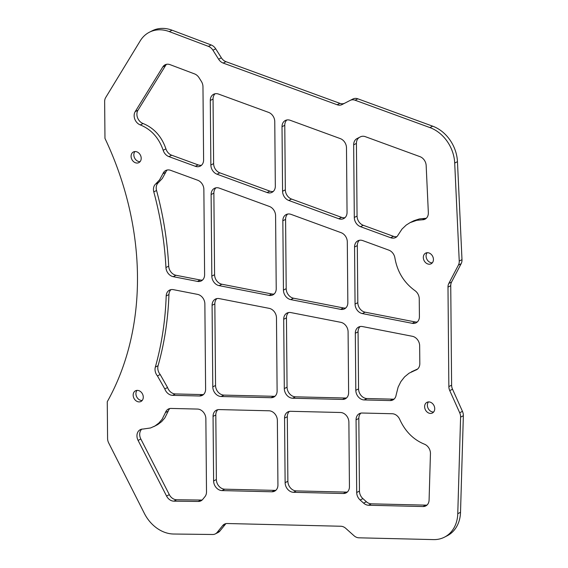 <?xml version="1.0" encoding="UTF-8"?>
<svg xmlns="http://www.w3.org/2000/svg" width="568" height="568" viewBox="0 0 568 568"><rect width="100%" height="100%" fill="white"/><g stroke="black" fill="none" stroke-linecap="round" stroke-linejoin="round"><path stroke-width="0.85" d="M428.343 212.609A8.556 6.83 63 0 1 428.35 212.957A8.556 6.83 63 0 1 425.02 219.17A8.556 6.83 63 0 1 422.4 219.773L416.735 220.32L410.089 222.635L406.255 225.042L402.009 229.067L398.14 234.932A8.556 6.83 63 0 1 395.598 237.552A8.556 6.83 63 0 1 390.692 237.729L360.502 226.689A8.556 6.83 63 0 1 354.304 217.48L353.665 144.819A8.556 6.83 63 0 1 356.988 138.606L360.41 136.852A8.556 6.83 63 0 1 360.424 136.852A8.556 6.83 63 0 1 365.33 136.668L419.972 156.654A8.556 6.83 63 0 1 426.163 165.522L428.343 212.609M165.941 267.549C164.642 242.323 160.595 217.104 153.8 191.899A8.556 6.83 63 0 1 155.767 183.897L159.565 179.871L162.924 173.73A8.556 6.83 63 0 1 165.735 170.514A8.556 6.83 63 0 1 170.641 170.336L197.664 180.219A8.556 6.83 63 0 1 203.862 189.428L204.608 274.706A8.556 6.83 63 0 1 201.278 280.919A8.556 6.83 63 0 1 197.458 281.401L173.226 276.673A8.556 6.83 63 0 1 165.941 267.549L168.696 266.144C167.397 240.917 163.35 215.705 156.555 190.493L153.8 191.899M274.763 121.587L275.324 186.126A8.556 6.83 63 0 1 271.994 192.346A8.556 6.83 63 0 1 267.088 192.524L217.068 174.227A8.556 6.83 63 0 1 210.863 165.018L210.295 100.472A8.556 6.83 63 0 1 213.632 94.26A8.556 6.83 63 0 1 218.538 94.075L268.558 112.372A8.556 6.83 63 0 1 274.763 121.587M164.805 388.924L157.442 375.924A8.556 6.83 63 0 1 155.327 367.12C161.702 344.485 165.323 320.764 166.19 295.964A8.556 6.83 63 0 1 169.52 290.134A8.556 6.83 63 0 1 173.339 289.652L197.572 294.38A8.556 6.83 63 0 1 204.863 303.901L205.609 389.172A8.556 6.83 63 0 1 202.272 395.385A8.556 6.83 63 0 1 199.546 395.995L172.608 395.342A8.556 6.83 63 0 1 164.805 388.924L167.56 387.518L160.197 374.518L157.442 375.924M166.559 496.049L138.088 440.406A8.556 6.83 63 0 1 140.275 429.664A8.556 6.83 63 0 1 142.98 429.06L150.598 427.952L155.007 425.957L158.891 423.025L162.128 419.255L165.458 412.553A8.556 6.83 63 0 1 168.376 409.038A8.556 6.83 63 0 1 171.11 408.435L197.486 409.066A8.556 6.83 63 0 1 205.864 418.701L206.504 491.867A8.556 6.83 63 0 1 204.984 496.61L202.74 499.371A8.556 6.83 63 0 1 200.93 500.848A8.556 6.83 63 0 1 198.267 501.459L173.872 501.161A8.556 6.83 63 0 1 166.559 496.049L169.314 494.643L140.836 439L138.088 440.406M276.474 317.874L277.113 390.89A8.556 6.83 63 0 1 273.783 397.103A8.556 6.83 63 0 1 271.05 397.706L221.179 396.514A8.556 6.83 63 0 1 212.794 386.872L212.084 305.307A8.556 6.83 63 0 1 215.421 299.095A8.556 6.83 63 0 1 219.234 298.605L269.182 308.353A8.556 6.83 63 0 1 276.474 317.874M275.586 215.662L276.226 288.679A8.556 6.83 63 0 1 272.889 294.891A8.556 6.83 63 0 1 269.069 295.381L219.127 285.633A8.556 6.83 63 0 1 211.829 276.112L211.119 194.547A8.556 6.83 63 0 1 214.448 188.335A8.556 6.83 63 0 1 219.362 188.15L269.381 206.447A8.556 6.83 63 0 1 275.586 215.662M170.066 64.653L194.54 73.897A8.556 6.83 63 0 1 199.056 77.731L201.356 81.38A8.556 6.83 63 0 1 202.968 86.734L203.607 159.899A8.556 6.83 63 0 1 200.277 166.112A8.556 6.83 63 0 1 195.364 166.296L168.916 156.619A8.556 6.83 63 0 1 163.172 150.272C158.891 137.868 151.28 129.419 140.324 124.924A8.556 6.83 63 0 1 135.212 111.626L162.817 66.925A8.556 6.83 63 0 1 165.082 64.809A8.556 6.83 63 0 1 170.066 64.653M271.873 491.781L221.996 490.589A8.556 6.83 63 0 1 213.618 480.947L213.057 416.401A8.556 6.83 63 0 1 216.387 410.188A8.556 6.83 63 0 1 219.12 409.585L268.991 410.785A8.556 6.83 63 0 1 277.369 420.419L277.937 484.965A8.556 6.83 63 0 1 274.6 491.178A8.556 6.83 63 0 1 271.873 491.781L274.628 490.376L224.75 489.183L221.996 490.589M346.487 147.815L347.048 212.361A8.556 6.83 63 0 1 343.718 218.573A8.556 6.83 63 0 1 338.805 218.758L288.785 200.461A8.556 6.83 63 0 1 282.58 191.246L282.019 126.707A8.556 6.83 63 0 1 285.349 120.487A8.556 6.83 63 0 1 290.262 120.309L340.282 138.599A8.556 6.83 63 0 1 346.487 147.815M348.092 331.847L348.617 392.609A8.556 6.83 63 0 1 345.287 398.821A8.556 6.83 63 0 1 342.554 399.425L292.683 398.232A8.556 6.83 63 0 1 284.305 388.59L283.702 319.28A8.556 6.83 63 0 1 287.032 313.067A8.556 6.83 63 0 1 290.851 312.577L340.8 322.326A8.556 6.83 63 0 1 348.092 331.847M347.304 241.89L347.836 302.652A8.556 6.83 63 0 1 344.506 308.864A8.556 6.83 63 0 1 340.686 309.354L290.738 299.606A8.556 6.83 63 0 1 283.446 290.085L282.843 220.774A8.556 6.83 63 0 1 286.173 214.562A8.556 6.83 63 0 1 291.079 214.384L341.098 232.674A8.556 6.83 63 0 1 347.304 241.89M343.377 493.5L293.507 492.3A8.556 6.83 63 0 1 285.122 482.665L284.561 418.119A8.556 6.83 63 0 1 287.891 411.906A8.556 6.83 63 0 1 290.624 411.303L340.495 412.496A8.556 6.83 63 0 1 348.88 422.138L349.441 486.684A8.556 6.83 63 0 1 346.111 492.896A8.556 6.83 63 0 1 343.377 493.5L346.132 492.094L296.262 490.901L293.507 492.3M419.66 345.813L419.816 363.577A8.556 6.83 63 0 1 416.486 369.789A8.556 6.83 63 0 1 415.591 370.151L409.059 373.204L404.565 376.896L400.887 381.589L398.132 387.12L396.123 395.03A8.556 6.83 63 0 1 392.871 399.964A8.556 6.83 63 0 1 390.138 400.568L364.187 399.943A8.556 6.83 63 0 1 355.809 390.308L355.312 333.253A8.556 6.83 63 0 1 358.642 327.04A8.556 6.83 63 0 1 362.462 326.557L412.368 336.291A8.556 6.83 63 0 1 419.66 345.813M394.923 258.028C397.309 271.774 403.969 282.63 414.903 290.603A8.556 6.83 63 0 1 419.255 298.846L419.411 316.617A8.556 6.83 63 0 1 416.074 322.83A8.556 6.83 63 0 1 412.254 323.32L362.349 313.579A8.556 6.83 63 0 1 355.057 304.058L354.56 247.009A8.556 6.83 63 0 1 357.89 240.796A8.556 6.83 63 0 1 362.803 240.612L388.824 250.133A8.556 6.83 63 0 1 394.923 258.028M423.025 506.542L368.547 505.236A8.556 6.83 63 0 1 363.612 503.127L360.147 500.025A8.556 6.83 63 0 1 356.704 492.499L356.065 419.837A8.556 6.83 63 0 1 359.402 413.625A8.556 6.83 63 0 1 362.135 413.021L392.225 413.738A8.556 6.83 63 0 1 399.751 419.461C405.225 431.431 413.426 439.667 424.36 444.155A8.556 6.83 63 0 1 430.452 453.328A8.556 6.83 63 0 1 430.445 453.669L429.089 500.067A8.556 6.83 63 0 1 425.759 505.939A8.556 6.83 63 0 1 423.025 506.542L425.78 505.137L371.302 503.83L368.547 505.236M345.763 528.354L353.978 535.702A8.556 6.83 -117 0 0 358.912 537.811L433.526 539.6A34.229 27.328 -117 0 0 444.453 537.172A34.229 27.328 -117 0 0 457.765 513.692L460.598 417.132A8.556 6.83 -117 0 0 460.598 416.791A8.556 6.83 -117 0 0 459.697 412.758L449.764 390.614A8.556 6.83 63 0 1 448.855 386.588L447.989 287.117A8.556 6.83 63 0 1 448.826 283.425L458.404 265.093A8.556 6.83 -117 0 0 459.242 261.401A8.556 6.83 -117 0 0 459.235 261.053L454.705 163.059A34.229 27.328 -117 0 0 429.926 127.587L355.092 100.216A8.556 6.83 -117 0 0 350.186 100.401A8.556 6.83 -117 0 0 350.179 100.401L342.064 104.562A8.556 6.83 63 0 1 342.057 104.569A8.556 6.83 63 0 1 337.144 104.746L223.203 63.076A8.556 6.83 63 0 1 218.609 59.214L212.943 50.218A8.556 6.83 -117 0 0 208.428 46.377L169.307 31.609A34.229 27.328 -117 0 0 149.384 32.227A34.229 27.328 -117 0 0 140.047 41.152L105.712 97.518A8.556 6.83 -117 0 0 104.647 101.615L104.966 138.386A278.32 222.194 63 0 1 137.477 276.176A278.32 222.194 63 0 1 107.267 401.725L107.586 438.496A8.556 6.83 -117 0 0 108.729 443.026L144.166 513.01A34.229 27.328 -117 0 0 173.694 534.019L212.688 534.495A8.556 6.83 -117 0 0 215.343 533.885A8.556 6.83 -117 0 0 217.154 532.415L222.677 525.599A8.556 6.83 63 0 1 224.488 524.122A8.556 6.83 63 0 1 227.221 523.519L340.821 526.245A8.556 6.83 63 0 1 345.763 528.354M424.623 406.688A5.992 4.785 -117 0 0 427.271 412.162A5.992 4.785 -117 0 0 432.404 413.007A5.992 4.785 -117 0 0 434.733 408.662A5.992 4.785 -117 0 0 432.085 403.188A5.992 4.785 -117 0 0 426.959 402.336A5.992 4.785 -117 0 0 424.623 406.688M131.087 156.314A5.992 4.785 -117 0 0 133.736 161.788A5.992 4.785 -117 0 0 138.862 162.633A5.992 4.785 -117 0 0 141.198 158.28A5.992 4.785 -117 0 0 138.549 152.813A5.992 4.785 -117 0 0 133.416 151.961A5.992 4.785 -117 0 0 131.087 156.314M133.168 395.15A5.992 4.785 -117 0 0 135.816 400.625A5.992 4.785 -117 0 0 140.949 401.477A5.992 4.785 -117 0 0 143.278 397.124A5.992 4.785 -117 0 0 140.63 391.65A5.992 4.785 -117 0 0 135.504 390.798A5.992 4.785 -117 0 0 133.168 395.15M423.323 257.474A5.992 4.785 -117 0 0 425.972 262.949A5.992 4.785 -117 0 0 431.098 263.793A5.992 4.785 -117 0 0 433.434 259.448A5.992 4.785 -117 0 0 430.785 253.974A5.992 4.785 -117 0 0 425.652 253.122A5.992 4.785 -117 0 0 423.323 257.474M459.697 412.758L462.451 411.353A8.556 6.83 63 0 1 463.353 415.385A8.556 6.83 63 0 1 463.353 415.726L460.598 417.132M459.235 261.053L461.99 259.647A8.556 6.83 63 0 1 461.997 259.995A8.556 6.83 63 0 1 461.159 263.687L458.404 265.093M427.179 252.71A5.992 4.785 -117 0 0 426.078 256.069A5.992 4.785 -117 0 0 432.333 262.806M428.478 401.924A5.992 4.785 -117 0 0 427.377 405.282A5.992 4.785 -117 0 0 433.632 412.02M137.023 390.386A5.992 4.785 -117 0 0 135.922 393.745A5.992 4.785 -117 0 0 142.177 400.483M134.943 151.542A5.992 4.785 -117 0 0 133.842 154.908A5.992 4.785 -117 0 0 140.097 161.646M215.109 93.755A8.556 6.83 -117 0 0 213.05 99.066L213.618 163.612A8.556 6.83 -117 0 0 219.816 172.828L269.843 191.118A8.556 6.83 -117 0 0 273.272 191.444M215.932 187.831A8.556 6.83 -117 0 0 213.873 193.141L214.583 274.706A8.556 6.83 -117 0 0 221.875 284.227L271.824 293.976A8.556 6.83 -117 0 0 274.166 293.99M216.898 298.591A8.556 6.83 -117 0 0 214.839 303.901L215.549 385.466A8.556 6.83 -117 0 0 223.934 395.108L273.804 396.301A8.556 6.83 -117 0 0 275.061 396.201M286.826 119.983A8.556 6.83 -117 0 0 284.774 125.301L285.335 189.84A8.556 6.83 -117 0 0 291.54 199.056L341.56 217.352A8.556 6.83 -117 0 0 344.989 217.672M287.649 214.058A8.556 6.83 -117 0 0 285.59 219.376L286.201 288.679A8.556 6.83 -117 0 0 293.493 298.2L343.441 307.948A8.556 6.83 -117 0 0 345.777 307.962M288.509 312.563A8.556 6.83 -117 0 0 286.457 317.874L287.06 387.184A8.556 6.83 -117 0 0 295.438 396.826L345.308 398.019A8.556 6.83 -117 0 0 346.565 397.92M163.172 150.272L165.927 148.866A8.556 6.83 -117 0 0 171.664 155.213L198.118 164.89A8.556 6.83 -117 0 0 201.548 165.21M168.696 266.144A8.556 6.83 -117 0 0 175.974 275.267L200.213 279.996A8.556 6.83 -117 0 0 202.556 280.017M167.56 387.518A8.556 6.83 -117 0 0 175.363 393.936L202.3 394.59A8.556 6.83 -117 0 0 203.55 394.483M153.779 426.632L157.762 424.552L161.646 421.619L164.883 417.849L168.213 411.147L165.458 412.553M155.327 367.12L158.082 365.714C164.457 343.079 168.078 319.358 168.944 294.558L166.19 295.964M155.767 183.897L158.522 182.491L162.32 178.466L165.678 172.324L162.924 173.73M167.212 170.009A8.556 6.83 -117 0 0 165.678 172.324M158.522 182.491A8.556 6.83 -117 0 0 156.555 190.493M170.996 289.63A8.556 6.83 -117 0 0 168.944 294.558M158.082 365.714A8.556 6.83 -117 0 0 160.197 374.518M169.86 408.534A8.556 6.83 -117 0 0 168.213 411.147M141.751 429.16A8.556 6.83 -117 0 0 140.836 439M169.314 494.643A8.556 6.83 -117 0 0 176.627 499.755L173.872 501.161M198.267 501.459L201.022 500.053L176.627 499.755M201.022 500.053A8.556 6.83 -117 0 0 202.208 499.946M165.927 148.866C161.646 136.462 154.027 128.013 143.079 123.519L140.324 124.924M166.559 64.305A8.556 6.83 -117 0 0 165.572 65.519L162.817 66.925M135.212 111.626L137.967 110.22L165.572 65.519M137.967 110.22A8.556 6.83 -117 0 0 143.079 123.519M217.864 409.684A8.556 6.83 -117 0 0 215.812 414.995L216.373 479.541A8.556 6.83 -117 0 0 224.75 489.183M274.628 490.376A8.556 6.83 -117 0 0 275.878 490.276M360.126 326.536A8.556 6.83 -117 0 0 358.067 331.847L358.564 388.902A8.556 6.83 -117 0 0 366.942 398.537L392.893 399.162A8.556 6.83 -117 0 0 394.149 399.063M417.693 368.959L411.395 371.848M359.374 240.292A8.556 6.83 -117 0 0 357.315 245.603L357.812 302.659A8.556 6.83 -117 0 0 365.103 312.173L415.009 321.914A8.556 6.83 -117 0 0 417.352 321.928M356.988 138.606L360.637 136.746M359.743 137.2A8.556 6.83 -117 0 0 356.42 143.413L357.059 216.074A8.556 6.83 -117 0 0 363.257 225.283L393.446 236.323A8.556 6.83 -117 0 0 396.876 236.65M422.4 219.773L425.155 218.368L419.489 218.914L413.973 220.689L410.089 222.635M425.155 218.368A8.556 6.83 -117 0 0 426.298 218.268M289.375 411.402A8.556 6.83 -117 0 0 287.316 416.713L287.877 481.259A8.556 6.83 -117 0 0 296.262 490.901M346.132 492.094A8.556 6.83 -117 0 0 347.389 491.995M360.879 413.121A8.556 6.83 -117 0 0 358.82 418.431L359.459 491.093A8.556 6.83 -117 0 0 362.902 498.619L360.147 500.025M363.612 503.127L366.367 501.721L362.902 498.619M366.367 501.721A8.556 6.83 -117 0 0 371.302 503.83M425.78 505.137A8.556 6.83 -117 0 0 427.029 505.037M225.965 523.618A8.556 6.83 -117 0 0 225.432 524.193L222.677 525.599M217.154 532.415L219.908 531.009L225.432 524.193M219.908 531.009A8.556 6.83 63 0 1 218.098 532.479L215.343 533.885M149.384 32.227L152.139 30.821A34.229 27.328 63 0 1 172.061 30.203L169.307 31.609M208.428 46.377L211.182 44.971L172.061 30.203M211.182 44.971A8.556 6.83 63 0 1 215.698 48.812L212.943 50.218M218.609 59.214L221.364 57.808L215.698 48.812M221.364 57.808A8.556 6.83 -117 0 0 225.957 61.671L223.203 63.076M337.144 104.746L339.898 103.341L225.957 61.671M339.898 103.341A8.556 6.83 -117 0 0 344.591 103.262M350.193 100.394L352.934 98.995A8.556 6.83 63 0 1 352.941 98.995A8.556 6.83 63 0 1 357.847 98.811L355.092 100.216M429.926 127.587L432.681 126.181L357.847 98.811M432.681 126.181A34.229 27.328 63 0 1 457.46 161.653L454.705 163.059M461.99 259.647L457.46 161.653M448.826 283.425L451.581 282.019L461.159 263.687M451.581 282.019A8.556 6.83 -117 0 0 450.743 285.711L447.989 287.117M448.855 386.588L451.61 385.182L450.743 285.711M451.61 385.182A8.556 6.83 -117 0 0 452.519 389.208L449.764 390.614M462.451 411.353L452.519 389.208M457.765 513.692L460.52 512.286L463.353 415.726M460.52 512.286A34.229 27.328 63 0 1 447.208 535.766L444.453 537.172M267.088 192.524L269.843 191.118M219.816 172.828L217.068 174.227M269.069 295.381L271.824 293.976M221.875 284.227L219.127 285.633M271.05 397.706L273.804 396.301M223.934 395.108L221.179 396.514M338.805 218.758L341.56 217.352M291.54 199.056L288.785 200.461M340.686 309.354L343.441 307.948M293.493 298.2L290.738 299.606M342.554 399.425L345.308 398.019M295.438 396.826L292.683 398.232M171.664 155.213L168.916 156.619M195.364 166.296L198.118 164.89M175.974 275.267L173.226 276.673M197.458 281.401L200.213 279.996M175.363 393.936L172.608 395.342M199.546 395.995L202.3 394.59M415.591 370.151L417.302 369.278M390.692 237.729L393.446 236.323M363.257 225.283L360.502 226.689M412.254 323.32L415.009 321.914M365.103 312.173L362.349 313.579M366.942 398.537L364.187 399.943M390.138 400.568L392.893 399.162M355.809 390.308L358.564 388.902M358.067 331.847L355.312 333.253M358.82 418.431L356.065 419.837M356.704 492.499L359.459 491.093M357.315 245.603L354.56 247.009M355.057 304.058L357.812 302.659M354.304 217.48L357.059 216.074M356.42 143.413L353.665 144.819M282.58 191.246L285.335 189.84M284.774 125.301L282.019 126.707M287.316 416.713L284.561 418.119M285.122 482.665L287.877 481.259M286.457 317.874L283.702 319.28M284.305 388.59L287.06 387.184M285.59 219.376L282.843 220.774M283.446 290.085L286.201 288.679M210.863 165.018L213.618 163.612M213.05 99.066L210.295 100.472M215.812 414.995L213.057 416.401M213.618 480.947L216.373 479.541M214.839 303.901L212.084 305.307M212.794 386.872L215.549 385.466M213.873 193.141L211.119 194.547M211.829 276.112L214.583 274.706M352.941 98.995L350.186 100.401"/></g></svg>
